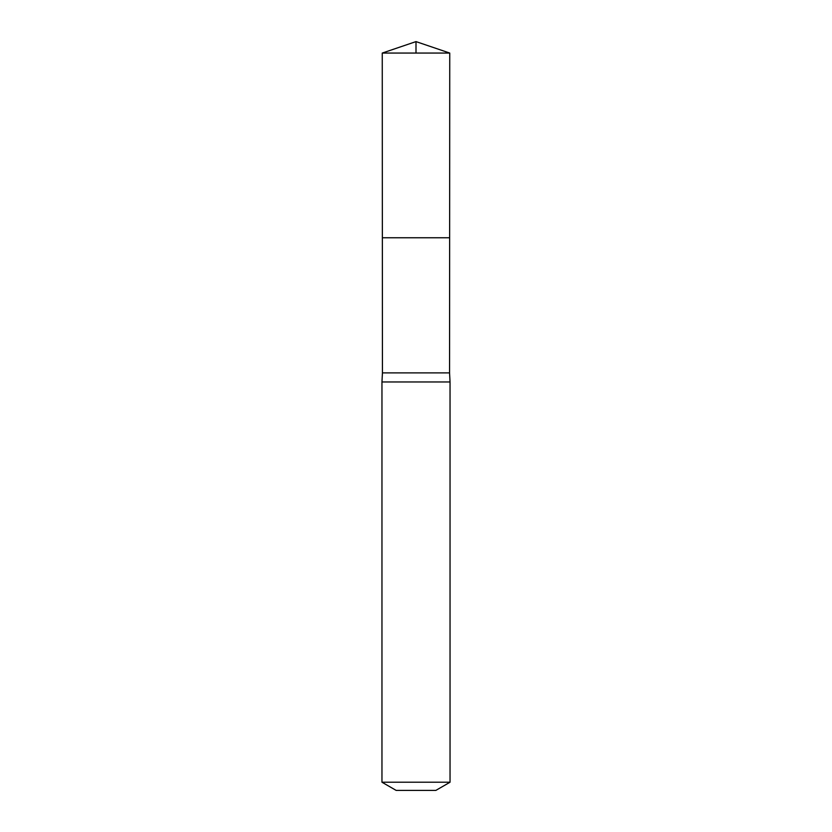 <?xml version="1.0" encoding="UTF-8"?>
<svg xmlns="http://www.w3.org/2000/svg" width="832" height="832" viewBox="0 0 832 832"><rect width="100%" height="100%" fill="white"/><g stroke="black" fill="none" stroke-linecap="round" stroke-linejoin="round"><path stroke-width="1.25" d="M382.252 53.061L382.356 237.765L449.644 237.765L449.561 372.892L382.439 372.892L382.356 237.765L449.644 237.765L449.748 53.061L382.252 53.061L416 41.6L416 53.061M382.439 372.892L381.961 381.961L450.039 381.961L449.561 372.892M450.039 782.215L381.961 782.215L396.146 790.4L435.854 790.4L450.039 782.215L450.039 381.961M416 237.765L449.644 237.765L449.748 53.061L416 41.6L449.748 53.061M381.961 782.215L381.961 381.961"/></g></svg>

